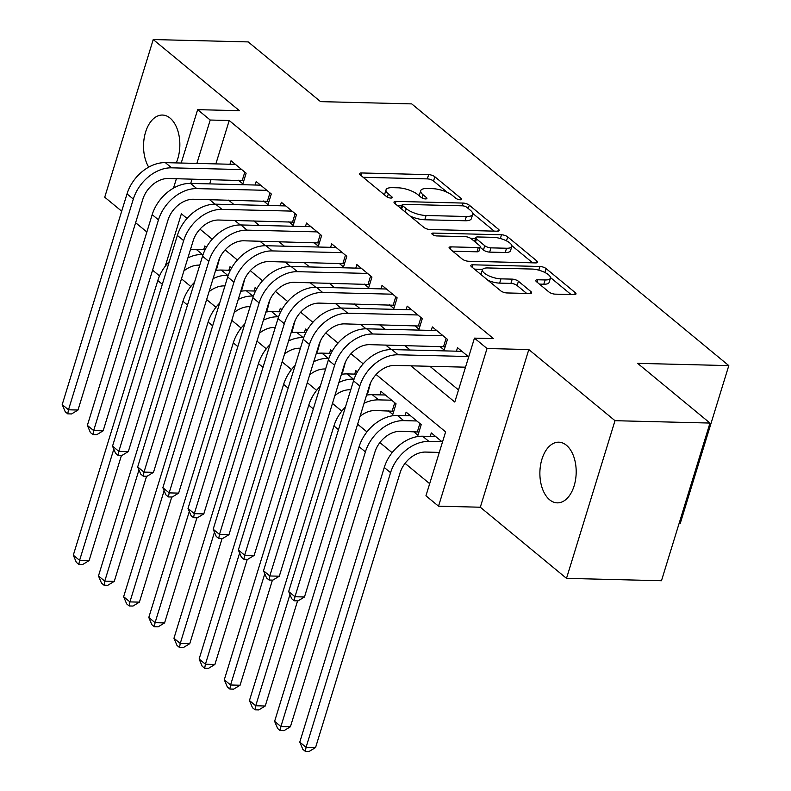 <?xml version="1.0" encoding="UTF-8"?>
<svg xmlns="http://www.w3.org/2000/svg" width="791" height="791" viewBox="0 0 791 791"><rect width="100%" height="100%" fill="white"/><g stroke="black" fill="none" stroke-linecap="round" stroke-linejoin="round"><path stroke-width="1.19" d="M460.214 199.787A3.253 1.107 17.1 0 0 461.598 199.322A3.253 1.107 17.1 0 0 461.094 198.422L434.842 176.759A4.657 1.582 17.1 0 0 428.643 174.633L361.527 172.962A4.657 1.582 17.1 0 0 359.549 173.634A4.657 1.582 17.1 0 0 360.271 174.91L386.512 196.573A3.253 1.107 17.1 0 0 390.853 198.057A3.253 1.107 17.1 0 0 392.237 197.592A3.253 1.107 17.1 0 0 391.733 196.702L388.341 193.894A14.891 5.072 17.1 0 1 386.038 189.81A14.891 5.072 17.1 0 1 392.366 187.665L397.962 187.803A14.891 5.072 17.1 0 1 417.796 194.626L421.198 197.434A3.253 1.107 17.1 0 0 425.528 198.927A3.253 1.107 17.1 0 0 426.913 198.452A3.253 1.107 17.1 0 0 426.418 197.562L423.017 194.754A14.891 5.072 17.1 0 1 420.713 190.68A14.891 5.072 17.1 0 1 427.041 188.535L432.637 188.673A14.891 5.072 17.1 0 1 452.472 195.496L455.873 198.294A3.253 1.107 17.1 0 0 460.214 199.787M566.425 445.254A30.345 18.153 -88.6 0 0 558.792 442.189A30.345 18.153 -88.6 0 0 540.49 465.484A30.345 18.153 -88.6 0 0 549.646 499.803A30.345 18.153 -88.6 0 0 557.279 502.858A30.345 18.153 -88.6 0 0 575.581 479.564A30.345 18.153 -88.6 0 0 566.425 445.254M176.235 162.906A30.345 18.153 -88.6 0 0 170.085 118.116A30.345 18.153 -88.6 0 0 162.452 115.051A30.345 18.153 -88.6 0 0 145.109 133.768A30.345 18.153 -88.6 0 0 148.708 167.148M548.984 292.017A4.657 1.582 17.1 0 0 555.183 294.143L574.009 294.618A4.657 1.582 17.1 0 0 575.986 293.945A4.657 1.582 17.1 0 0 575.275 292.67L546.126 268.614A4.657 1.582 17.1 0 0 539.927 266.478L472.81 264.807A4.657 1.582 17.1 0 0 470.833 265.479A4.657 1.582 17.1 0 0 471.545 266.755L500.693 290.811A4.657 1.582 17.1 0 0 506.893 292.947L529.644 293.51A4.657 1.582 17.1 0 0 531.621 292.838A4.657 1.582 17.1 0 0 530.899 291.563L518.421 281.27A4.657 1.582 17.1 0 0 512.222 279.134L500.95 278.857A12.448 4.242 17.1 0 1 488.136 275.505A12.448 4.242 17.1 0 1 482.441 269.741A12.448 4.242 17.1 0 1 487.731 267.951L531.918 269.049A12.448 4.242 17.1 0 1 544.722 272.401A12.448 4.242 17.1 0 1 550.427 278.165A12.448 4.242 17.1 0 1 545.128 279.955L537.771 279.777A4.657 1.582 17.1 0 0 535.784 280.439A4.657 1.582 17.1 0 0 536.506 281.715L548.984 292.017M709.972 423.056L661.474 580.732L566.504 578.359L615.003 420.693L709.972 423.056L637.625 363.346L728.798 365.61L411.725 103.898L320.553 101.634L248.206 41.913L153.236 39.55L239.426 110.691L197.641 109.652L210.218 120.034L229.212 120.509L493.446 338.597L474.452 338.133L487.029 348.515L438.53 506.181L425.944 495.799L445.61 431.876L376.12 374.519M615.003 420.693L528.813 349.553L487.029 348.515M497.193 231.209A4.657 1.582 17.1 0 0 499.17 230.537A4.657 1.582 17.1 0 0 498.449 229.261L469.3 205.205A4.657 1.582 17.1 0 0 463.101 203.069L395.984 201.398A4.657 1.582 17.1 0 0 394.007 202.071A4.657 1.582 17.1 0 0 394.729 203.346L423.877 227.403A4.657 1.582 17.1 0 0 430.077 229.538L497.193 231.209M507.713 236.904L536.862 260.971A4.657 1.582 17.1 0 1 537.583 262.246A4.657 1.582 17.1 0 1 535.606 262.909L468.48 261.238A4.657 1.582 17.1 0 1 462.29 259.112L449.812 248.809A4.657 1.582 17.1 0 1 449.09 247.534A4.657 1.582 17.1 0 1 451.068 246.871L478.288 247.543A4.657 1.582 17.1 0 0 480.266 246.871A4.657 1.582 17.1 0 0 479.554 245.596L471.278 238.773A4.657 1.582 17.1 0 0 465.078 236.638L436.741 235.936A3.253 1.107 17.1 0 1 433.389 235.056A3.253 1.107 17.1 0 1 431.896 233.543A3.253 1.107 17.1 0 1 433.28 233.078L501.514 234.779A4.657 1.582 17.1 0 1 507.713 236.904L506.497 240.879M153.236 39.55L104.728 197.216L121.695 211.217M413.555 431.619L417.955 435.258L421.227 424.609L406.129 412.141L405.051 415.641M388.381 410.855L392.791 414.484L396.064 403.835L380.965 391.367L379.888 394.867M367.133 393.305L367.627 393.72L370.603 382.814M341.959 372.531L342.463 372.947L345.44 362.051M316.796 351.768L317.3 352.173L320.276 341.277M291.632 330.994L292.126 331.399L295.112 320.503M266.468 310.22L266.962 310.636L269.949 299.74M241.304 289.457L241.799 289.862L244.785 278.966M238.457 180.229L242.857 183.868L246.13 173.209L231.031 160.751L229.963 164.251M263.621 201.003L268.02 204.632L271.293 193.983L256.195 181.525L255.127 185.015M288.784 221.777L293.184 225.405L296.467 214.756L281.369 202.288L280.291 205.789M313.948 242.54L318.348 246.179L321.63 235.52L306.532 223.062L305.455 226.562M339.112 263.314L343.512 266.953L346.794 256.294L331.696 243.836L330.618 247.336M364.275 284.088L368.675 287.716L371.958 277.068L356.86 264.599L355.782 268.1M389.439 304.851L393.839 308.49L397.122 297.841L382.023 285.373L380.946 288.873M414.603 325.625L419.012 329.264L422.285 318.605L407.187 306.147L406.109 309.647M439.766 346.399L444.176 350.027L447.449 339.379L432.351 326.92L431.273 330.411M229.212 120.509L215.864 163.895M211.049 179.547L209.714 183.888M228.569 200.133L234.037 204.642M253.733 220.897L259.201 225.405M278.907 241.67L284.365 246.179M304.07 262.444L309.528 266.953M329.234 283.208L334.692 287.716M354.398 303.981L359.856 308.49M379.561 324.755L385.019 329.264M404.725 345.529L410.193 350.037M429.889 366.292L458.513 389.923M456.437 351.184L457.514 347.684L468.677 356.899M181.475 278.808L190.809 286.51M206.639 299.571L215.973 307.284M231.803 320.345L241.136 328.047M256.966 341.119L266.3 348.821M282.13 361.892L291.464 369.595M307.294 382.656L316.627 390.368M332.457 403.43L341.791 411.132M357.621 424.203L366.955 431.906M379.888 442.574L392.128 452.679M405.051 463.348L429.671 483.667M216.141 268.683L216.635 269.088L219.621 258.192M203.742 249.472L204.82 245.971L206.411 247.286M228.906 270.245L229.983 266.745L231.575 268.06M254.069 291.019L255.147 287.519L256.739 288.834M279.233 311.783L280.311 308.282L281.903 309.607M304.397 332.556L305.474 329.056L307.066 330.371M329.56 353.33L330.638 349.83L332.23 351.145M354.724 374.094L355.802 370.603L357.394 371.918M430.225 436.414L431.293 432.914L442.456 442.12M679.153 523.256L680.29 523.286L728.798 365.61M528.813 349.553L480.315 507.219L566.504 578.359M480.315 507.219L438.53 506.181M159.525 275.891L152.574 270.156M135.617 222.716L146.859 231.99M410.895 365.818L454.785 402.046L474.452 338.133M209.575 199.658L215.053 204.177M234.739 220.422L240.217 224.941M259.913 241.196L265.38 245.714M285.076 261.969L290.544 266.488M310.24 282.743L315.708 287.252M335.404 303.507L340.872 308.025M360.567 324.28L366.035 328.799M385.731 345.054L391.209 349.573M210.218 120.034L196.87 163.421M192.055 179.073L190.72 183.413M173.496 188.129L176.403 178.687M181.218 163.035L197.641 109.652M187.032 218.445L181.376 213.788L165.24 266.26M363.188 363.84L350.957 353.755M338.024 343.076L325.793 332.981M312.86 322.303L300.629 312.208M287.687 301.529L275.466 291.434M262.523 280.765L250.292 270.67M237.359 259.992L225.128 249.897M212.196 239.218L199.965 229.123M420.713 190.68L419.408 194.942A14.891 5.072 17.1 0 0 419.378 195.931M386.038 189.81L384.723 194.072A14.891 5.072 17.1 0 0 384.703 195.07M447.241 192.332L433.537 181.02A4.657 1.582 17.1 0 0 427.338 178.895L363.168 177.293M401.848 205.838L397.626 205.739M494.246 231.14L472.711 213.362M466.799 207.321A3.253 1.107 17.1 0 0 462.458 205.828L403.548 204.355A3.253 1.107 17.1 0 0 402.164 204.829A3.253 1.107 17.1 0 0 402.668 205.719L406.248 208.676A14.891 5.072 17.1 0 0 426.082 215.498L466.354 216.497A14.891 5.072 17.1 0 0 472.682 214.351A14.891 5.072 17.1 0 0 470.378 210.277L466.799 207.321M410.173 216.091A14.891 5.072 17.1 0 0 424.777 219.76L426.082 215.498M472.682 214.351L471.377 218.613A14.891 5.072 17.1 0 1 465.039 220.758L424.777 219.76M511.856 245.675L532.659 262.839M452.709 251.202L476.983 251.805A4.657 1.582 17.1 0 0 478.96 251.133L480.266 246.871M470.615 238.299L475.529 238.427M506.537 248.245A12.448 4.242 17.1 0 0 511.826 246.456A12.448 4.242 17.1 0 0 506.131 240.691A12.448 4.242 17.1 0 0 493.317 237.34L477.754 236.954A4.657 1.582 17.1 0 0 475.777 237.626A4.657 1.582 17.1 0 0 476.498 238.902L484.764 245.724A4.657 1.582 17.1 0 0 490.964 247.86L506.537 248.245L505.222 252.507A12.448 4.242 17.1 0 0 510.511 250.717L511.826 246.456M505.222 252.507L489.659 252.121A4.657 1.582 17.1 0 1 483.459 249.986L480.147 247.257M550.427 278.165L549.112 282.427A12.448 4.242 17.1 0 1 543.822 284.216L539.403 284.107M482.441 269.741L481.126 274.002A12.448 4.242 17.1 0 0 481.076 274.615M487.948 280.291A12.448 4.242 17.1 0 0 499.635 283.119L500.95 278.857M526.697 293.441L517.116 285.531A4.657 1.582 17.1 0 0 510.917 283.396L499.635 283.119M482.629 269.345L474.442 269.148M571.062 294.539L550.477 277.552M217.634 265.855L217.041 265.746M199.767 265.143L199.124 265.133A23.71 17.204 129.5 0 0 183.888 270.947M187.912 257.866A35.565 25.796 -50.5 0 1 202.407 254.475L203.089 254.494M190.413 249.748A35.565 25.796 -50.5 0 1 196.119 249.284L205.225 249.511M121.428 455.478L89.086 560.601L82.65 564.517L78.853 564.418L76.332 562.342L73.306 555.173L157.795 280.538A35.565 25.796 -50.5 0 1 169.314 261.574M73.306 555.173L79.594 560.364L113.805 449.159M78.853 564.418L79.594 560.364L89.086 560.601M243.855 180.635L168.364 178.489A23.71 17.204 129.5 0 0 142.815 199.322L77.993 410.035L71.546 413.95L67.749 413.851L65.238 411.775L62.202 404.606L127.025 193.884A35.565 25.796 -50.5 0 1 165.349 162.639L235.441 164.38M62.202 404.606L68.491 409.797L133.323 199.085A35.565 25.796 -50.5 0 1 171.647 167.83L241.73 169.581M67.749 413.851L68.491 409.797L77.993 410.035M242.273 180.328L244.805 172.112M242.797 286.629L242.214 286.51M224.931 285.917L224.288 285.897A23.71 17.204 129.5 0 0 209.051 291.711M213.076 278.64A35.565 25.796 -50.5 0 1 227.571 275.248L228.253 275.268M215.577 270.522A35.565 25.796 -50.5 0 1 221.282 270.057L230.389 270.285M146.592 476.251L114.25 581.375L107.813 585.281L104.017 585.192L101.495 583.115L98.47 575.947L182.958 301.302A35.565 25.796 -50.5 0 1 194.477 282.347M98.47 575.947L104.758 581.138L138.969 469.933M104.017 585.192L104.758 581.138L114.25 581.375M267.961 307.402L267.378 307.284M250.104 306.69L249.462 306.671A23.71 17.204 129.5 0 0 234.225 312.485M238.239 299.413A35.565 25.796 -50.5 0 1 252.734 296.022L253.417 296.032M240.741 291.296A35.565 25.796 -50.5 0 1 246.446 290.821L255.552 291.048M171.756 497.025L139.414 602.139L132.977 606.054L129.18 605.955L126.659 603.879L123.633 596.711L208.122 322.075A35.565 25.796 -50.5 0 1 219.641 303.111M123.633 596.711L129.922 601.902L164.132 490.697M129.18 605.955L129.922 601.902L139.414 602.139M293.125 328.166L292.541 328.057M275.268 327.454L274.625 327.444A23.71 17.204 129.5 0 0 259.389 333.258M263.403 320.177A35.565 25.796 -50.5 0 1 277.898 316.786L278.58 316.805M265.905 312.059A35.565 25.796 -50.5 0 1 271.61 311.595L280.716 311.822M196.919 517.789L164.587 622.913L158.141 626.828L154.344 626.729L151.823 624.653L148.797 617.484L233.286 342.849A35.565 25.796 -50.5 0 1 244.805 323.885M148.797 617.484L155.085 622.675L189.296 511.47M154.344 626.729L155.085 622.675L164.587 622.913M318.289 348.94L317.705 348.821M300.432 348.228L299.789 348.208A23.71 17.204 129.5 0 0 284.552 354.022M288.577 340.951A35.565 25.796 -50.5 0 1 303.062 337.559L303.744 337.579M291.068 332.833A35.565 25.796 -50.5 0 1 296.773 332.368L305.88 332.596M222.083 538.562L189.751 643.686L183.304 647.592L179.508 647.503L176.996 645.426L173.961 638.258L258.449 363.613A35.565 25.796 -50.5 0 1 269.968 344.658M173.961 638.258L180.249 643.449L214.46 532.244M179.508 647.503L180.249 643.449L189.751 643.686M269.019 201.398L193.528 199.253A23.71 17.204 129.5 0 0 167.979 220.086L103.156 430.808L96.72 434.724L92.913 434.625L90.401 432.548L87.366 425.38L152.188 214.658A35.565 25.796 -50.5 0 1 190.512 183.413L260.605 185.153M87.366 425.38L93.654 430.571L158.487 219.849A35.565 25.796 -50.5 0 1 196.811 188.604L266.893 190.344M92.913 434.625L93.654 430.571L103.156 430.808M267.437 201.092L269.968 192.885M294.183 222.172L218.692 220.027A23.71 17.204 129.5 0 0 193.142 240.859L128.32 451.582L121.883 455.487L118.077 455.398L115.565 453.322L112.53 446.154L177.362 235.431A35.565 25.796 -50.5 0 1 215.676 204.177L285.769 205.927M112.53 446.154L118.828 451.345L183.65 240.622A35.565 25.796 -50.5 0 1 221.974 209.378L292.057 211.118M118.077 455.398L118.828 451.345L128.32 451.582M292.601 221.866L295.132 213.649M319.346 242.946L243.855 240.8A23.71 17.204 129.5 0 0 218.306 261.633L153.484 472.346L147.047 476.261L143.24 476.162L140.729 474.086L137.693 466.917L202.526 256.205A35.565 25.796 -50.5 0 1 240.85 224.951L310.932 226.701M137.693 466.917L143.992 472.118L208.814 261.396A35.565 25.796 -50.5 0 1 247.138 230.141L317.221 231.892M143.24 476.162L143.992 472.118L153.484 472.346M317.764 242.639L320.296 234.423M344.51 263.71L269.019 261.564A23.71 17.204 129.5 0 0 243.48 282.397L178.647 493.119L172.211 497.035L168.414 496.936L165.892 494.859L162.857 487.691L227.689 276.969A35.565 25.796 -50.5 0 1 266.013 245.724L336.096 247.464M162.857 487.691L169.155 492.882L233.978 282.169A35.565 25.796 -50.5 0 1 272.302 250.915L342.384 252.665M168.414 496.936L169.155 492.882L178.647 493.119M342.928 263.413L345.459 255.196M343.452 369.713L342.869 369.595M325.595 369.002L324.953 368.982A23.71 17.204 129.5 0 0 309.716 374.796M313.74 361.724A35.565 25.796 -50.5 0 1 328.225 358.333L328.908 358.343M316.232 353.607A35.565 25.796 -50.5 0 1 321.937 353.142L331.043 353.359M247.257 559.336L214.915 664.46L208.468 668.365L204.671 668.276L202.16 666.19L199.124 659.022L283.613 384.386A35.565 25.796 -50.5 0 1 295.142 365.432M199.124 659.022L205.413 664.222L239.624 553.008M204.671 668.276L205.413 664.222L214.915 664.46M369.674 284.483L294.193 282.338A23.71 17.204 129.5 0 0 268.643 303.171L203.811 513.893L197.374 517.798L193.577 517.71L191.056 515.633L188.021 508.465L252.853 297.742A35.565 25.796 -50.5 0 1 291.177 266.498L361.26 268.238M188.021 508.465L194.319 513.656L259.141 302.933A35.565 25.796 -50.5 0 1 297.465 271.689L367.548 273.429M193.577 517.71L194.319 513.656L203.811 513.893M368.102 284.177L370.623 275.97M368.616 390.477L368.033 390.368M350.759 389.775L350.116 389.755A23.71 17.204 129.5 0 0 334.88 395.569M338.904 382.488A35.565 25.796 -50.5 0 1 353.389 379.097L354.071 379.116M341.396 374.38A35.565 25.796 -50.5 0 1 347.101 373.906L356.207 374.133M272.42 580.1L240.078 685.224L233.632 689.139L229.835 689.04L227.324 686.964L224.288 679.795L308.777 405.16A35.565 25.796 -50.5 0 1 320.306 386.196M224.288 679.795L230.576 684.986L264.787 573.782M229.835 689.04L230.576 684.986L240.078 685.224M394.838 305.257L319.356 303.111A23.71 17.204 129.5 0 0 293.807 323.944L228.975 534.667L222.538 538.572L218.741 538.483L216.22 536.407L213.194 529.238L278.017 318.516A35.565 25.796 -50.5 0 1 316.341 287.262L386.423 289.012M213.194 529.238L219.483 534.429L284.305 323.707A35.565 25.796 -50.5 0 1 322.629 292.452L392.722 294.203M218.741 538.483L219.483 534.429L228.975 534.667M393.265 304.95L395.787 296.734M393.78 411.251L375.28 410.529A23.71 17.204 129.5 0 0 360.043 416.343M364.068 403.262A35.565 25.796 -50.5 0 1 378.553 399.87L391.664 400.197M366.559 395.144A35.565 25.796 -50.5 0 1 372.264 394.679L385.375 395.006M297.584 600.873L265.242 705.997L258.805 709.913L254.999 709.814L252.487 707.737L249.452 700.569L333.94 425.934A35.565 25.796 -50.5 0 1 345.469 406.97M249.452 700.569L255.74 705.76L289.951 594.555M254.999 709.814L255.74 705.76L265.242 705.997M392.207 410.944L394.739 402.738M420.001 326.03L344.52 323.885A23.71 17.204 129.5 0 0 318.971 344.718L254.138 555.43L247.702 559.346L243.905 559.247L241.384 557.171L238.358 550.002L303.18 339.29A35.565 25.796 -50.5 0 1 341.504 308.035L411.587 309.775M238.358 550.002L244.646 555.193L309.469 344.481A35.565 25.796 -50.5 0 1 347.793 313.226L417.885 314.976M243.905 559.247L244.646 555.193L254.138 555.43M418.429 325.724L420.95 317.507M418.953 432.024L400.444 431.293A23.71 17.204 129.5 0 0 374.894 452.126L290.406 726.771L283.969 730.676L280.162 730.587L277.651 728.511L274.615 721.343L359.104 446.697A35.565 25.796 -50.5 0 1 397.428 415.453L410.539 415.779M274.615 721.343L280.904 726.534L365.402 451.888A35.565 25.796 -50.5 0 1 403.717 420.644L416.827 420.97M280.162 730.587L280.904 726.534L290.406 726.771M417.371 431.718L419.902 423.501M445.165 346.794L369.684 344.649A23.71 17.204 129.5 0 0 344.134 365.482L279.312 576.204L272.865 580.119L269.069 580.021L266.547 577.944L263.522 570.776L328.344 360.053A35.565 25.796 -50.5 0 1 366.668 328.809L436.751 330.549M263.522 570.776L269.81 575.967L334.633 365.244A35.565 25.796 -50.5 0 1 372.957 334L443.049 335.74M269.069 580.021L269.81 575.967L279.312 576.204M443.593 346.488L446.114 338.281M439.292 452.412L425.607 452.066A23.71 17.204 129.5 0 0 400.058 472.899L315.569 747.535L309.133 751.45L305.326 751.351L302.815 749.275L299.779 742.106L384.268 467.471A35.565 25.796 -50.5 0 1 422.592 436.217L435.703 436.543M299.779 742.106L306.077 747.307L390.566 472.662A35.565 25.796 -50.5 0 1 428.89 441.418L441.991 441.744M305.326 751.351L306.077 747.307L315.569 747.535M465.513 367.182L394.847 365.422A23.71 17.204 129.5 0 0 369.298 386.255L304.476 596.978L298.029 600.883L294.232 600.794L291.711 598.718L288.685 591.549L353.508 380.827A35.565 25.796 -50.5 0 1 391.832 349.573L461.914 351.323M288.685 591.549L294.974 596.74L359.796 386.018A35.565 25.796 -50.5 0 1 398.12 354.773L468.213 356.514M294.232 600.794L294.974 596.74L304.476 596.978M460.678 199.777L461.094 198.422M391.318 198.047L391.733 196.702M426.003 198.907L426.418 197.562M422.028 197.968L423.017 194.754M387.353 197.107L388.341 193.894M360.795 175.345L361.527 172.962M427.338 178.895L428.643 174.633M433.537 181.02L434.842 176.759M395.253 203.781L395.984 201.398M462.26 205.818L463.101 203.069M468.282 208.537L469.3 205.205M497.855 231.19L498.449 229.261M401.64 209.051L402.668 205.719M405.219 212.008L406.248 208.676M465.039 220.758L466.354 216.497M536.268 262.889L536.862 260.971M450.336 249.244L451.068 246.871M476.983 251.805L478.288 247.543M432.776 234.709L433.28 233.078M500.367 238.506L501.514 234.779M475.47 242.234L476.498 238.902M483.459 249.986L484.764 245.724M489.659 252.121L490.964 247.86M537.04 282.15L537.771 279.777M543.822 284.216L545.128 279.955M510.917 283.396L512.222 279.134M517.116 285.531L518.421 281.27M530.306 293.491L530.899 291.563M472.079 267.19L472.81 264.807M538.79 270.166L539.927 266.478M544.93 272.5L546.126 268.614M574.681 294.598L575.275 292.67M196.119 249.284L202.407 254.475M157.795 280.538L162.333 284.276M165.349 162.639L171.647 167.83M127.025 193.884L133.323 199.085M221.282 270.057L227.571 275.248M182.958 301.302L187.497 305.049M246.446 290.821L252.734 296.022M208.122 322.075L212.66 325.823M271.61 311.595L277.898 316.786M233.286 342.849L237.824 346.596M296.773 332.368L303.062 337.559M258.449 363.613L262.988 367.36M190.512 183.413L196.811 188.604M152.188 214.658L158.487 219.849M215.676 204.177L221.974 209.378M177.362 235.431L183.65 240.622M240.85 224.951L247.138 230.141M202.526 256.205L208.814 261.396M266.013 245.724L272.302 250.915M227.689 276.969L233.978 282.169M321.937 353.142L328.225 358.333M283.613 384.386L288.151 388.134M291.177 266.498L297.465 271.689M252.853 297.742L259.141 302.933M347.101 373.906L353.389 379.097M308.777 405.16L313.315 408.907M316.341 287.262L322.629 292.452M278.017 318.516L284.305 323.707M372.264 394.679L378.553 399.87M333.94 425.934L338.479 429.671M341.504 308.035L347.793 313.226M303.18 339.29L309.469 344.481M397.428 415.453L403.717 420.644M359.104 446.697L365.402 451.888M366.668 328.809L372.957 334M328.344 360.053L334.633 365.244M422.592 436.217L428.89 441.418M384.268 467.471L390.566 472.662M391.832 349.573L398.12 354.773M353.508 380.827L359.796 386.018M401.017 208.537L402.164 204.829M474.58 241.502L475.777 237.626"/></g></svg>
